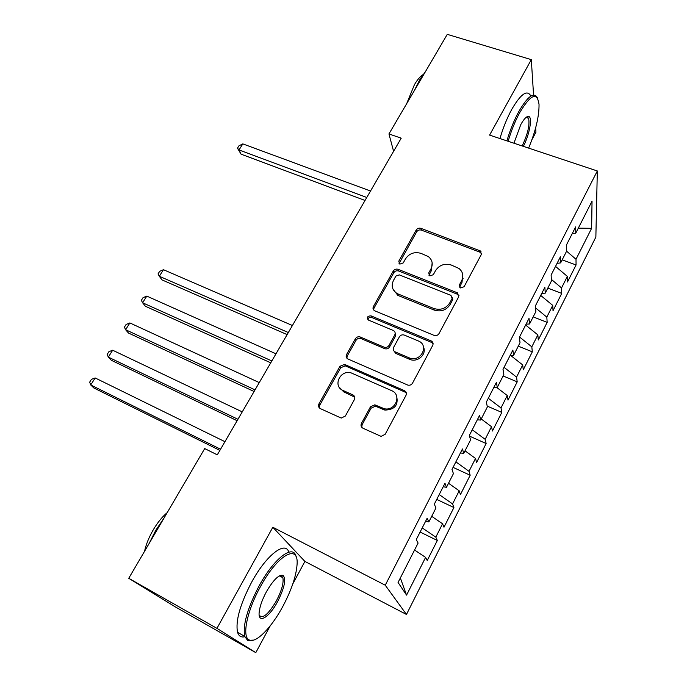 <?xml version="1.0" encoding="UTF-8"?>
<svg xmlns="http://www.w3.org/2000/svg" width="687" height="687" viewBox="0 0 687 687"><rect width="100%" height="100%" fill="white"/><g stroke="black" fill="none" stroke-linecap="round" stroke-linejoin="round"><path stroke-width="1.03" d="M460.599 287.956L464.077 286.737L481.252 254.619L480.625 251.038L420.976 228.367C418.95 227.809 417.353 228.376 416.176 230.068L398.778 261.172L399.851 264.126L403.243 262.923L405.51 258.853C409.315 253.366 414.484 251.545 421.028 253.374L428.345 256.577C432.355 259.909 433.248 263.98 431.007 268.789L428.748 272.911L429.882 275.908L433.317 274.697L435.575 270.566C439.371 265.002 444.618 263.155 451.29 265.036L459.019 268.488C462.952 271.889 463.828 275.968 461.647 280.725L459.405 284.907L460.599 287.956M361.439 423.407C360.555 425.493 361.07 427.108 362.985 428.241L381.113 436.382L385.175 434.287L405.991 395.36C406.841 393.29 406.292 391.71 404.351 390.62L344.548 364.393L339.979 366.283L318.931 403.913C318.038 405.957 318.51 407.528 320.365 408.628L341.224 418.074L345.355 416.03L354.389 399.594C355.265 397.541 354.767 395.978 352.878 394.888L342.993 390.448C332.353 386.18 340.305 369.34 351.177 372.904L391.573 390.611C402.135 394.673 395.437 411.496 384.265 408.713L374.793 404.823L370.448 406.833L361.439 423.407L362.109 424.721L361.774 427.314M292.817 583.873L304.899 561.425L272.825 527.255L216.937 628.356L128.744 578.299L204.709 448.577L217.298 454.846L401.217 138.173L388.954 133.948L393.591 151.312M272.825 527.255L385.252 585.212L597.321 170.969L595.861 237.075L406.472 614.47L385.252 585.212M533.567 95.046L531.309 59.64L489.591 135.107L597.321 170.969M531.309 59.64L447.271 34.35L388.954 133.948M433.986 335.333C436.125 335.986 437.808 335.402 439.027 333.581L458.633 296.921L457.619 292.894L398.117 269.321C396.081 268.737 394.458 269.313 393.256 271.039L373.41 306.522C372.586 308.377 373.041 309.811 374.767 310.833L433.986 335.333M432.707 345.406L412.509 383.174C411.41 384.883 409.864 385.519 407.855 385.106L348.043 359.043C346.196 357.996 345.707 356.484 346.574 354.501L355.377 338.768C356.57 337.016 358.176 336.424 360.194 336.982L384.162 347.193C386.214 347.759 387.837 347.158 389.022 345.389L394.767 334.913C395.6 332.972 395.094 331.478 393.247 330.456L368.533 320.116C366.497 317.471 367.305 316.046 370.963 315.84L431.153 340.898C432.999 341.954 433.514 343.457 432.707 345.406M562.181 259.849L576.067 264.967L576.007 259.265L591.627 228.307L592.039 201.162L575.74 233.194L575.68 226.865L566.552 244.761L566.715 250.944L560.635 262.889L560.412 256.801L551.12 275.032L551.438 280.974L545.246 293.143L544.868 287.303L535.396 305.887L535.877 311.563L529.565 323.963L529.016 318.399L519.363 337.343L520.016 342.744L513.584 355.377L512.863 350.087L503.013 369.4L503.846 374.518L497.294 387.399L496.392 382.401L486.353 402.093L487.366 406.919L480.685 420.049L479.595 415.352L469.35 435.438L470.561 439.946L463.742 453.343L462.454 448.963L452.012 469.453L453.42 473.644L446.473 487.306L444.978 483.244L434.321 504.155L435.936 508.002L428.843 521.948L427.151 518.23L416.27 539.57L418.1 543.065L398.056 582.464L406.558 595.122L400.349 577.965M576.067 264.967L567.505 281.971L567.359 276.406L561.545 287.939L551.352 279.386M547.805 288.111L561.743 293.409L561.545 287.939M561.743 293.409L553.026 310.722L552.734 305.389L546.818 317.128L535.559 307.905M533.172 316.879L547.161 322.366L546.818 317.128M547.161 322.366L538.282 339.988L537.852 334.887L531.824 346.841L519.527 337.008M518.281 346.154L532.313 351.838L531.824 346.841M532.313 351.838L523.279 369.778L522.695 364.934L516.555 377.103L504.06 367.356M503.116 375.961L517.199 381.852L516.555 377.103M517.199 381.852L508.002 400.117L507.255 395.532L501.003 407.932L488.294 398.271M487.195 406.103L501.811 412.406L501.003 407.932M501.811 412.406L492.442 431.015L491.531 426.696L485.159 439.328L472.244 429.77M469.539 436.142L486.138 443.536L485.159 439.328M486.138 443.536L476.589 462.488L475.516 458.452L469.023 471.325L455.885 461.862M453.068 467.383L470.174 475.241L469.023 471.325M470.174 475.241L460.445 494.546L459.191 490.81L452.57 503.923L439.208 494.563M436.743 499.406L453.901 507.538L452.57 503.923M453.901 507.538L443.991 527.221L442.557 523.777L435.807 537.148L422.213 527.899M420.109 532.039L437.327 540.463L435.807 537.148M437.327 540.463L427.228 560.515L425.597 557.397L406.558 595.122M428.843 521.948L425.614 521.235M425.597 557.397L414.562 550.021M446.473 487.306L443.192 486.757M442.557 523.777L431.711 516.315M463.742 453.343L460.419 452.965M459.191 490.81L448.525 483.253M404.609 391.289L405.828 391.822M480.685 420.049L477.31 419.826M475.516 458.452L465.03 450.818M497.294 387.399L493.884 387.322M491.531 426.696L481.226 418.984M513.584 355.377L510.132 355.437M507.255 395.532L496.649 387.391M452.304 299.137L452.776 299.326M529.565 323.963L526.079 324.161M522.695 364.934L510.63 355.428M545.246 293.143L541.725 293.469M537.852 334.887L525.632 325.028M560.635 262.889L557.08 263.344M463.15 278.733L462.531 278.493M552.734 305.389L540.721 295.444M575.74 233.194L572.151 233.778M480.986 251.416L479.612 250.901M567.359 276.406L555.525 266.393M128.744 578.299L175.46 606.973L255.796 652.65L270.223 625.84M216.937 628.356L255.796 652.65M531.978 139.564L535.937 132.213L535.654 127.842M304.899 561.425L406.472 614.47M591.627 228.307L578.308 228.153M576.007 259.265L566.595 251.184M459.551 287.166L461.999 282.409L462.798 275.049M432.149 262.717L431.445 270.489L428.954 275.255M481.587 253.64L479.827 252.138L421.432 230.145C419.413 229.595 417.816 230.162 416.648 231.845L399.044 263.593M459.01 295.65L457.302 294.191L398.64 271.013C396.614 270.429 394.999 270.996 393.806 272.722L374.011 308.12L373.599 309.906M452.14 298.441L450.964 295.367L399.31 274.886L395.901 276.088L393.479 280.425C390.989 285.904 392.234 290.3 397.232 293.632L433.789 308.48C440.565 310.49 445.88 308.626 449.753 302.898L452.14 298.441L452.527 300.082L452.372 297.789M392.955 289.064L397.764 295.273L398.958 295.839L398.426 294.199M452.527 300.082L450.14 304.53C446.284 310.241 440.977 312.096 434.227 310.095L398.958 295.839M395.18 333.109L395.317 336.458L389.598 346.909C388.413 348.67 386.798 349.262 384.746 348.695L360.847 338.511C358.837 337.952 357.231 338.545 356.038 340.288L347.27 355.978L346.866 358.185M433.102 343.758L431.488 342.384L371.581 317.42C369.554 316.982 368.309 317.72 367.854 319.661M409.074 357.807L409.486 357.97C420.693 362.659 429.641 345.338 418.366 340.958L404.368 335.101C402.264 334.457 400.598 335.033 399.37 336.845L393.634 347.347C392.784 349.339 393.316 350.851 395.214 351.899L409.074 357.807L410.002 359.464C417.644 362.727 426.945 354.226 423.518 347.141M393.788 350.765L395.764 353.401L395.214 351.899M409.598 359.301L395.764 353.401M396.639 396.227C398.563 405.175 394.639 409.787 384.866 410.079L375.42 406.197L371.083 408.198L362.109 424.721M339.189 387.202L343.706 391.839L342.993 390.448M354.758 397.163L343.706 391.839M406.386 393.265L404.892 392.028L345.252 365.853L340.7 367.734L319.721 405.261L319.386 407.941M370.525 191.02L242.837 143.892L239.016 149.955L241.06 154.171L365.046 200.458M241.06 154.171L237.47 148.177L239.016 149.955L366.772 197.478M237.47 148.177L238.999 145.764L242.837 143.892M528.629 148.109C535.714 130.882 539.183 116.335 539.029 104.458C537.217 91.586 530.811 94.265 519.793 112.496C515.113 121.161 511.231 130.762 508.14 141.282M506.912 140.878C510.063 130.161 514.022 120.397 518.788 111.586C527.607 96.403 533.799 91.757 537.346 97.64M513.928 143.214L520.806 124.562C523.992 118.877 526.603 116.163 528.621 116.429C532.734 116.936 529.531 134.6 523.365 146.348M522.172 145.953C527.796 133.956 529.935 124.733 528.578 118.301L527.35 117.108L526.336 117.185M414.278 90.701L419.731 79.786L425.639 71.293M406.67 103.677L414.45 84.63C417.378 79.701 420.238 76.369 423.046 74.634M499.947 138.559C503.073 127.859 507.023 118.121 511.789 109.336C520.634 94.205 526.886 89.593 530.536 95.502M260.304 586.887C246.985 610.812 241.73 636.823 249.141 639.898C255.787 643.874 271.683 627.471 283.07 605.977C291.494 589.927 296.157 576.178 297.05 564.714C298.991 543.108 277.694 554.461 260.304 586.887M253.658 640.095L247.595 640.421L244.718 636.342C242.631 625.17 247.389 608.416 258.999 586.097C273.924 558.376 292.988 543.949 296.02 556.264L296.363 557.612M266.316 591.928C273.271 579.974 278.845 574.444 283.027 575.337C286.324 579.021 284.547 587.728 277.685 601.46C269.476 617.166 258.054 624.423 259.136 612.606C259.669 606.819 262.065 599.931 266.316 591.928M259.179 615.14C262.597 619.227 268.351 614.418 276.457 600.713C281.722 590.519 283.851 582.842 282.864 577.698L281.524 575.869L279.652 575.732M149.045 543.632L155.82 530.227L164.03 518.05M144.528 551.352C146.065 544.387 148.976 537.208 153.261 529.823C157.606 522.506 162.261 516.761 167.224 512.596M244.838 636.746C241.206 637.605 238.775 636.128 237.547 632.298C235.358 621.091 240.064 604.362 251.665 582.129C266.376 554.95 285.345 540.54 288.841 552.142M292.413 325.509L163.463 269.708L159.324 276.268L161.952 279.867L287.132 334.603M163.463 269.708L159.676 271.322L158.027 273.933L159.324 276.268L288.334 332.542M275.976 353.805L146.803 296.106L142.604 302.769L145.352 306.239L270.747 362.813M146.803 296.106L143.033 297.66L141.359 300.322L142.604 302.769L271.829 360.95M259.265 382.59L129.877 322.942L125.601 329.717L128.486 333.04L254.078 391.504M129.877 322.942L126.125 324.436L124.416 327.141L125.601 329.717L255.04 389.864M242.253 411.874L112.668 350.224L108.323 357.111L111.337 360.289L237.127 420.71M112.668 350.224L108.924 351.658L107.189 354.406L108.323 357.111L237.951 419.276M224.941 441.681L95.167 377.962L90.744 384.969L93.896 388L219.866 450.414M95.167 377.962L91.44 379.336L89.679 382.127L90.744 384.969L220.561 449.221M461.999 282.409L461.647 280.725M429.195 274.602L428.748 272.911M431.445 270.489L431.007 268.789M399.302 262.881L398.778 261.172M416.648 231.845L416.176 230.068M421.432 230.145L420.976 228.367M479.827 252.138L479.526 250.377M459.766 286.582L459.405 284.907M374.011 308.12L373.41 306.522M393.806 272.722L393.256 271.039M398.64 271.013L398.117 269.321M457.302 294.191L456.932 292.533M434.227 310.095L433.789 308.48M450.14 304.53L449.753 302.898M347.27 355.978L346.574 354.501M356.038 340.288L355.377 338.768M360.976 338.562L360.323 337.034M384.608 348.644L384.024 347.133M389.598 346.909L389.022 345.389M395.317 336.458L394.767 334.913M371.581 317.42L370.963 315.84M431.488 342.384L431.032 340.846M371.083 408.198L370.448 406.833M376.175 406.438L375.549 405.072M382.771 409.4L382.161 408.044M353.565 396.27L352.878 394.888M319.721 405.261L318.931 403.913M340.7 367.734L339.979 366.283M345.673 366.008L344.968 364.548M404.892 392.028L404.351 390.62M480.926 252.799L480.625 251.038M457.989 294.551L457.619 292.894M397.764 295.273L397.232 293.632M360.847 338.511L360.194 336.982M384.746 348.695L384.162 347.193M410.002 359.464L409.486 357.97M431.599 342.435L431.153 340.898M375.42 406.197L374.793 404.823M384.866 410.079L384.265 408.713M345.252 365.853L344.548 364.393M527.35 117.108L528.621 116.429M528.578 118.301L525.984 117.46M249.141 639.898L247.595 640.421M281.524 575.869L283.027 575.337M282.864 577.698L279.411 575.861M237.547 632.298L244.718 636.342"/></g></svg>
